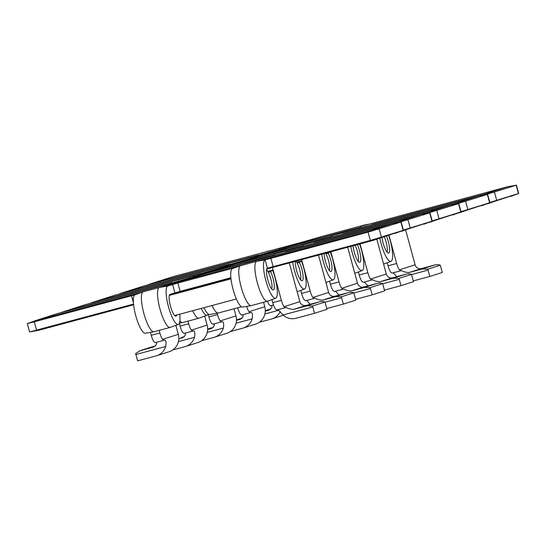 <?xml version="1.0" encoding="UTF-8"?>
<svg xmlns="http://www.w3.org/2000/svg" width="546" height="546" viewBox="0 0 546 546"><rect width="100%" height="100%" fill="white"/><g stroke="black" fill="none" stroke-linecap="round" stroke-linejoin="round"><path stroke-width="0.82" d="M386.507 236.131A11.282 2.723 -105 0 1 388.295 241.366A11.282 2.723 -105 0 1 388.568 253.105A11.282 2.723 -105 0 1 383.101 243.031A11.282 2.723 -105 0 1 381.982 237.578M371.178 225.109A20.68 4.996 -105 0 1 371.894 224.502L485.203 193.885L507.664 186.739L369.321 224.113L360.428 226.399L365.26 224.815A20.68 4.996 -105 0 1 365.315 224.795A20.68 4.996 -105 0 1 365.424 224.775L369.54 224.051M379.839 238.261A19.909 4.812 75 0 0 381.108 243.666A19.909 4.812 75 0 0 390.963 261.391A19.909 4.812 75 0 0 390.288 240.731A19.909 4.812 75 0 0 388.65 235.442M322.918 236.193A20.68 4.996 75 0 0 322.863 236.206A20.68 4.996 75 0 0 322.809 236.22L303.296 241.858L172.652 276.774L150.942 283.715L258.374 255.009A20.68 4.996 75 0 0 257.671 255.603M258.408 254.996L254.252 256.524L296.471 244.376A156.265 1.713 -15.2 0 0 349.358 230.159L360.886 227.191L355.821 228.815A20.68 4.996 75 0 0 355.767 228.829A20.68 4.996 75 0 0 355.037 229.436M489.817 202.47L518.7 193.475L516.441 185.155L485.128 194.806M516.441 185.155L507.678 186.732L516.175 185.251L518.434 193.577L485.121 204.443M273.833 251.242A20.68 4.996 -105 0 1 274.604 250.641L278.637 249.938M371.894 224.502L376.051 223.778M387.018 252.115A10.422 2.518 75 0 0 386.097 241.967A10.422 2.518 75 0 0 384.323 236.827M270.918 309.009L268.079 309.773A9.848 9.555 -107.7 0 0 267.663 309.896L265.295 310.654M270.4 305.821L273.491 304.989L270.4 305.821L269.205 304.832A8.204 1.986 -105 0 1 267.431 301.255M265.281 311.165L269.048 310.148M269.267 310.073L268.83 310.21C272.024 307.862 272.809 306.313 271.178 305.569M259.261 322.29L271.362 319.041A14.442 14.019 72.3 0 0 271.976 318.864L283.285 315.247M280.098 311.875A14.442 14.019 72.3 0 1 271.976 318.864M400.819 270.768L392.124 273.102L390.718 272.174A8.204 1.986 -105 0 1 388.049 265.8L387.223 262.769M396.785 276.645L393.147 272.85M413.247 280.91L429.798 276.46L442.28 272.474L440.301 265.185A9.848 9.555 -107.7 0 0 434.766 264.974L421.41 268.564A5.255 5.098 72.3 0 1 415.11 264.817L405.651 230.009M429.798 276.46L428.078 270.127A6.566 1.583 75 0 0 427.798 269.178L440.301 265.185M389.011 235.326L396.662 263.486A8.204 1.986 75 0 0 399.331 269.861L400.86 270.755L401.631 270.509C402.45 271.464 404.845 272.161 408.804 272.59L422.16 269.001L427.798 269.178M392.124 273.102L400.86 270.755M246.628 306.408A8.204 1.986 75 0 0 248.996 311.732L250.307 312.681L251.064 312.442C252.45 312.619 252.812 314.762 252.163 318.864A14.442 14.019 72.3 0 1 243.154 328.071L255.637 324.085A14.442 14.019 -107.7 0 0 264.776 306.688L263.582 302.293M242.096 318.222L239.257 318.98A9.848 9.555 -107.7 0 0 238.841 319.103L236.473 319.86M241.598 315.028L250.266 312.694L241.598 315.028L240.383 314.046A8.204 1.986 -105 0 1 237.735 307.773M236.459 320.372L240.226 319.355M240.445 319.28L240.008 319.424C243.202 317.076 243.987 315.527 242.356 314.783M230.439 331.504L242.54 328.248A14.442 14.019 72.3 0 0 243.154 328.071M360.019 243.925L367.84 272.693A8.204 1.986 75 0 0 370.509 279.067L372.038 279.968L363.302 282.316L361.896 281.388A8.204 1.986 -105 0 1 359.227 275.007L358.401 271.976M367.963 285.858L364.325 282.064M384.425 290.117L400.976 285.674L413.458 281.681L411.479 274.399A9.848 9.555 -107.7 0 0 405.944 274.181L392.588 277.771A5.255 5.098 72.3 0 1 386.288 274.031L376.829 239.223M400.976 285.674L399.249 279.334A6.566 1.583 75 0 0 398.976 278.392L411.479 274.399M372.017 279.975L372.795 279.723C373.628 280.678 376.023 281.367 379.982 281.804L393.338 278.214L398.976 278.392M208.128 314.093L208.886 316.878A8.204 1.986 -105 0 0 211.561 323.252L212.776 324.235L221.485 321.894L220.175 320.939A8.204 1.986 75 0 1 217.499 314.564L217.131 313.206M221.485 321.894L222.263 321.649C223.628 321.833 223.99 323.976 223.341 328.078A14.442 14.019 72.3 0 1 214.332 337.285L226.815 333.292A14.442 14.019 -107.7 0 0 235.954 315.895L234.016 308.777M213.274 327.429L210.435 328.194A9.848 9.555 -107.7 0 0 210.019 328.317L207.651 329.074M207.637 329.586L211.404 328.569M211.623 328.494L211.186 328.631C214.38 326.283 215.165 324.74 213.527 323.996M201.617 340.718L213.718 337.462A14.442 14.019 72.3 0 0 214.332 337.285M343.168 289.189L334.48 291.53L333.074 290.595A8.204 1.986 -105 0 1 330.405 284.22L329.579 281.19M339.141 295.065L335.503 291.277M355.603 299.331L372.154 294.881L384.637 290.895L382.65 283.606A9.848 9.555 -107.7 0 0 377.122 283.394L363.766 286.984A5.255 5.098 72.3 0 1 357.466 283.238L347.686 247.236M372.154 294.881L370.427 288.547A6.566 1.583 75 0 0 370.154 287.606L382.65 283.606M330.828 251.767L339.018 281.907A8.204 1.986 75 0 0 341.687 288.281L343.216 289.175L343.987 288.93C344.806 289.885 347.201 290.581 351.16 291.011L364.516 287.421L370.154 287.606M334.48 291.53L343.216 289.175M192.642 331.108L183.927 333.456L192.663 331.108L191.353 330.153A8.204 1.986 75 0 1 188.677 323.778L187.967 321.15M179.306 323.307L180.064 326.092A8.204 1.986 -105 0 0 182.739 332.466L183.954 333.449M192.663 331.108L193.42 330.862C194.806 331.04 195.168 333.183 194.519 337.291A14.442 14.019 72.3 0 1 185.51 346.492L197.993 342.506A14.442 14.019 -107.7 0 0 207.132 325.109L204.682 316.093M181.613 337.408A9.848 9.555 -107.7 0 0 181.197 337.524L184.452 336.643M178.815 338.8L182.582 337.776M182.801 337.701L182.364 337.844C185.558 335.497 186.336 333.947 184.705 333.203M172.795 349.925L184.896 346.676A14.442 14.019 72.3 0 0 185.51 346.492M305.678 300.73L314.346 298.403L305.658 300.737L304.252 299.809A8.204 1.986 -105 0 1 301.583 293.434L300.757 290.397M310.319 304.279L306.681 300.484M326.781 308.545L343.332 304.095L355.808 300.102L353.828 292.82A9.848 9.555 -107.7 0 0 348.3 292.608L334.944 296.198A5.255 5.098 72.3 0 1 328.644 292.451L318.489 255.084M343.332 304.095L341.605 297.761A6.566 1.583 75 0 0 341.332 296.812L353.828 292.82M301.638 259.616L310.196 291.114A8.204 1.986 75 0 0 312.865 297.495L314.394 298.389L315.151 298.15C315.984 299.099 318.379 299.788 322.338 300.225L335.694 296.635L341.332 296.812M150.443 332.371L151.242 335.299A8.204 1.986 -105 0 0 153.917 341.68L155.105 342.663L163.82 340.322L162.531 339.359A8.204 1.986 75 0 1 159.855 332.985L159.145 330.364M163.841 340.315L164.599 340.076C165.984 340.254 166.346 342.397 165.697 346.498A14.442 14.019 72.3 0 1 156.688 355.705L169.164 351.72A14.442 14.019 -107.7 0 0 178.303 334.323L175.86 325.307M155.63 345.85L152.791 346.614A9.848 9.555 -107.7 0 0 152.375 346.737L139.769 350.764L153.76 346.99M153.979 346.915L153.542 347.058C156.736 344.703 157.514 343.161 155.883 342.417M156.688 355.705A14.442 14.019 72.3 0 1 156.074 355.883L137.619 360.845L135.893 354.511A6.566 1.583 75 0 0 135.62 353.562L140.185 350.648L152.791 346.614M272.44 267.465L281.374 300.327A8.204 1.986 75 0 0 284.043 306.702L285.572 307.603L276.836 309.951L275.43 309.016A8.204 1.986 -105 0 1 272.754 302.641L271.935 299.611M314.51 313.302L312.783 306.968A6.566 1.583 75 0 0 312.51 306.026L325.007 302.027L326.986 309.316L314.51 313.302L296.048 318.263A14.442 14.019 72.3 0 1 282.985 314.981C280.241 311.793 278.453 310.032 277.614 309.698M285.551 307.61L286.343 307.357C287.162 308.306 289.557 309.002 293.509 309.439L306.866 305.849L312.51 306.026M325.007 302.027A9.848 9.555 -107.7 0 0 319.478 301.815L306.122 305.405A5.255 5.098 72.3 0 1 299.822 301.658L289.298 262.933M358.196 261.329A10.422 2.518 75 0 0 357.275 251.18A10.422 2.518 75 0 0 355.132 245.236M329.375 270.536A10.422 2.518 75 0 0 328.453 260.387A10.422 2.518 75 0 0 325.628 253.167M300.553 279.75A10.422 2.518 75 0 0 299.631 269.601A10.422 2.518 75 0 0 295.959 261.138M271.731 288.957A10.422 2.518 75 0 0 270.809 278.815A10.422 2.518 75 0 0 266.578 269.799M357.377 244.635A11.282 2.723 -105 0 1 359.473 250.58A11.282 2.723 -105 0 1 359.746 262.319A11.282 2.723 -105 0 1 354.279 252.238A11.282 2.723 -105 0 1 353.044 245.796M342.356 234.316A20.68 4.996 -105 0 1 343.072 233.715L457.145 202.88L478.842 195.946L340.499 233.326L331.606 235.613L336.438 234.022A20.68 4.996 -105 0 1 336.493 234.009A20.68 4.996 -105 0 1 336.595 233.981L340.718 233.265M350.812 246.396A19.909 4.812 75 0 0 352.286 252.873A19.909 4.812 75 0 0 362.141 270.604A19.909 4.812 75 0 0 361.466 249.945A19.909 4.812 75 0 0 359.609 244.035M294.096 245.407A20.68 4.996 75 0 0 294.041 245.42A20.68 4.996 75 0 0 293.987 245.434L274.474 251.071L143.83 285.988L122.133 292.922L229.552 264.223A20.68 4.996 75 0 0 228.849 264.817M229.586 264.209L225.43 265.738L267.649 253.583A156.265 1.713 -15.2 0 0 320.536 239.373L332.064 236.404L326.999 238.029A20.68 4.996 75 0 0 326.945 238.042A20.68 4.996 75 0 0 326.215 238.643M460.995 211.677L489.878 202.689L487.619 194.362L456.306 204.02M487.619 194.362L478.856 195.939L487.353 194.465L489.612 202.784L456.299 213.657M245.011 260.456A20.68 4.996 -105 0 1 245.782 259.855L249.809 259.152M489.81 202.723L481.511 205.767M343.072 233.715L347.229 232.985M326.01 253.863L328.262 253.235A11.282 2.723 -105 0 1 330.651 259.787A11.282 2.723 -105 0 1 330.924 271.526A11.282 2.723 -105 0 1 325.457 261.452A11.282 2.723 -105 0 1 324.126 253.569M313.534 243.53A20.68 4.996 -105 0 1 314.25 242.922L428.323 212.094L450.034 205.153L311.677 242.533L302.784 244.826L307.616 243.236A20.68 4.996 -105 0 1 307.671 243.216A20.68 4.996 -105 0 1 307.773 243.195L311.896 242.479M321.751 254.211A19.909 4.812 75 0 0 323.464 262.087A19.909 4.812 75 0 0 333.319 279.811A19.909 4.812 75 0 0 332.644 259.152A19.909 4.812 75 0 0 330.296 251.911M265.274 254.613A20.68 4.996 75 0 0 265.22 254.627A20.68 4.996 75 0 0 265.165 254.641L245.652 260.278L115.008 295.195L93.298 302.136L200.73 273.43A20.68 4.996 75 0 0 200.02 274.024M199.113 274.031L238.827 262.797A156.265 1.713 -15.2 0 0 291.714 248.58L303.242 245.611L298.177 247.236A20.68 4.996 75 0 0 298.123 247.256A20.68 4.996 75 0 0 297.393 247.857M432.173 220.891L461.056 211.903L458.797 203.576L427.484 213.233M216.189 269.663A20.68 4.996 -105 0 1 216.96 269.062L220.987 268.359M329.832 252.034L328.262 253.235M450.02 205.16L458.531 203.672L460.79 211.998L427.47 222.864M450.034 205.153L458.797 203.576M314.25 242.922L318.407 242.199M297.188 263.076L299.44 262.442A11.282 2.723 -105 0 1 301.829 269.001A11.282 2.723 -105 0 1 302.102 280.74A11.282 2.723 -105 0 1 296.628 270.659A11.282 2.723 -105 0 1 295.325 261.309M284.712 252.743A20.68 4.996 -105 0 1 285.421 252.136L398.737 221.519L421.198 214.373L282.855 251.747L273.962 254.033L278.794 252.443A20.68 4.996 -105 0 1 278.849 252.429A20.68 4.996 -105 0 1 278.951 252.409L283.074 251.686M292.717 262.012A19.909 4.812 75 0 0 294.642 271.301A19.909 4.812 75 0 0 304.497 289.025A19.909 4.812 75 0 0 303.815 268.366A19.909 4.812 75 0 0 301.406 260.947L296.683 262.169M236.452 263.827A20.68 4.996 75 0 0 236.398 263.841A20.68 4.996 75 0 0 236.343 263.855L216.83 269.492L86.186 304.409L64.954 311.227L171.908 282.644A20.68 4.996 75 0 0 171.198 283.238M171.942 282.63L167.786 284.159L210.005 272.004A156.265 1.713 -15.2 0 0 262.892 257.794L274.42 254.825L269.349 256.449A20.68 4.996 75 0 0 269.301 256.463A20.68 4.996 75 0 0 268.571 257.07M179.887 320.823A20.68 4.996 75 0 0 182.671 322.57A20.68 4.996 75 0 0 182.774 322.543L198.928 318.202A20.68 4.996 -105 0 1 192.677 310.729M201.201 308.435A19.909 4.812 75 0 0 207.132 315.192A19.909 4.812 75 0 0 208.183 313.977M207.132 315.192L199.031 318.175A20.68 4.996 -105 0 1 198.928 318.202M403.351 230.105L432.234 221.11L429.968 212.79L398.662 222.44M429.968 212.79L421.212 214.366L429.709 212.885L431.968 221.212L398.648 232.077M187.367 278.876A20.68 4.996 -105 0 1 188.138 278.276L192.165 277.573M301.406 260.947L299.44 262.442M423.88 224.181L432.166 221.144M285.421 252.136L289.585 251.413M268.366 272.283L270.618 271.655A11.282 2.723 -105 0 1 273.007 278.214A11.282 2.723 -105 0 1 273.28 289.946A11.282 2.723 -105 0 1 267.806 279.873A11.282 2.723 -105 0 1 267.376 268.188L370.338 240.452L403.412 230.323L401.146 221.997L368.072 232.125L265.117 259.862A19.909 4.812 75 0 0 265.82 280.507A19.909 4.812 75 0 0 275.675 298.232A19.909 4.812 75 0 0 274.993 277.58A19.909 4.812 75 0 0 272.584 270.161L267.861 271.382M230.931 278.399A156.265 1.713 164.8 0 1 209.698 284.118A156.265 1.713 164.8 0 1 183.852 291.038L169.485 294.976M176.754 315.008A11.282 2.723 -105 0 1 175.914 316.12A11.282 2.723 -105 0 1 170.441 306.04A11.282 2.723 -105 0 1 170.059 294.335A11.282 2.723 -105 0 1 170.086 294.328L180.139 291.332A165.124 1.815 -15.2 0 0 207.453 284.022A165.124 1.815 -15.2 0 0 230.862 277.709M275.675 298.232L267.574 301.215A20.68 4.996 -105 0 1 267.472 301.249A20.68 4.996 -105 0 1 257.337 282.801A20.68 4.996 -105 0 1 256.6 261.343L370.679 230.514L392.39 223.573L254.033 260.961L245.14 263.247L249.972 261.657A20.68 4.996 -105 0 1 250.027 261.643A20.68 4.996 -105 0 1 250.129 261.616L254.252 260.899M212.053 305.521A20.68 4.996 75 0 0 218.202 313.022L209.698 314.503A19.909 4.812 -105 0 1 203.972 307.691M218.202 313.022A20.68 4.996 75 0 0 218.304 312.995L241.475 306.77M207.63 273.034A20.68 4.996 75 0 0 207.569 273.048A20.68 4.996 75 0 0 207.521 273.068L188.008 278.699L57.364 313.622L35.654 320.557L143.086 291.857A20.68 4.996 75 0 0 143.823 313.308A20.68 4.996 75 0 0 153.849 331.777A20.68 4.996 75 0 0 153.952 331.756L170.106 327.416A20.68 4.996 -105 0 1 159.971 308.968A20.68 4.996 -105 0 1 159.316 287.489L181.183 281.217A156.265 1.713 -15.2 0 0 234.07 267.001L245.598 264.039L240.527 265.656A20.68 4.996 75 0 0 240.479 265.677A20.68 4.996 75 0 0 241.189 287.141A20.68 4.996 75 0 0 251.215 305.61A20.68 4.996 75 0 0 251.317 305.589L267.472 301.249M153.849 331.777L145.345 333.265A19.909 4.812 -105 0 1 135.695 315.479A19.909 4.812 -105 0 1 134.985 294.833L143.161 291.83L159.316 287.489L167.827 286.002A19.909 4.812 75 0 0 168.455 306.675A19.909 4.812 75 0 0 178.31 324.406A19.909 4.812 75 0 0 179.709 314.209M251.215 305.61L242.711 307.098A19.909 4.812 -105 0 1 233.06 289.312A19.909 4.812 -105 0 1 232.378 268.652A19.909 4.812 -105 0 1 232.425 268.639L240.431 265.697M178.31 324.406L170.209 327.382A20.68 4.996 -105 0 1 170.106 327.416M235.326 267.574L233.763 267.99A165.124 1.815 164.8 0 1 205.194 275.703A165.124 1.815 164.8 0 1 177.873 283.012L167.827 286.002M272.584 270.161L270.618 271.655M133.593 304.777L38.8 330.255L29.634 331.948L133.517 304.102M403.344 230.357L373.348 240.336L266.769 269.021M135.121 294.779L34.296 321.833L27.3 323.628L35.654 320.557M256.6 261.343L265.117 259.862L267.397 268.175M143.12 291.844L141.462 292.451M392.39 223.573L401.146 221.997M27.3 323.628L29.634 331.948M322.809 236.22L365.26 224.815L369.424 224.085M485.967 193.666L494.478 192.185L496.744 200.512L488.636 203.487M376.16 223.744L355.821 228.815M279.402 249.106L285.408 248.061M296.471 244.376L295.045 245.147M349.358 230.159L349.092 231.026M254.259 256.524L256.757 255.61M247.461 258.36L248.635 257.466M150.73 284.118L151.419 283.592M270.284 250.757L267.062 251.317M265.254 252.061L264.121 252.259M387.994 220.011L387.407 220.454M485.203 193.885L483.633 195.079M360.701 226.269L361.834 226.071M487.209 203.678L487.871 203.706M265.295 310.66L268.079 309.773M422.16 269.001L434.766 264.974M408.804 272.59L421.41 268.564M399.331 269.861L415.11 264.817M396.662 263.486L388.049 265.8M264.892 313.984L278.692 310.271M411.527 274.57L428.078 270.127M236.473 319.874L239.257 318.98M248.996 311.732L264.776 306.688M393.338 278.214L405.944 274.181M379.982 281.804L392.588 277.771M370.509 279.067L386.288 274.031M367.84 272.693L359.227 275.007M236.07 323.191L252.163 318.864M382.698 283.784L399.249 279.334M363.322 282.309L371.997 279.982M217.499 314.564L208.886 316.878M207.651 329.088L210.435 328.194M220.175 320.939L235.954 315.895M364.516 287.421L377.122 283.394M351.16 291.011L363.766 286.984M341.687 288.281L357.466 283.238M339.018 281.907L330.405 284.22M207.248 332.405L223.341 328.078M212.776 324.235L221.444 321.908M353.876 292.997L370.427 288.547M188.677 323.778L180.064 326.092M191.353 330.153L207.132 325.109M335.694 296.635L348.3 292.608M322.338 300.225L334.944 296.198M312.865 297.495L328.644 292.451M310.196 291.114L301.583 293.434M178.426 341.612L194.519 337.291M325.054 302.204L341.605 297.761M159.855 332.985L151.242 335.299M162.531 339.359L178.303 334.323M306.866 305.849L319.478 301.815M293.509 309.439L306.122 305.405M284.043 306.702L299.822 301.658M281.374 300.327L272.754 302.641M135.893 354.511L165.697 346.498M155.132 342.656L163.8 340.329M282.985 314.981L312.783 306.968M276.856 309.944L285.524 307.61M293.987 245.434L336.438 234.022L340.602 233.299M457.145 202.88L465.656 201.399L467.922 209.719L459.814 212.701M347.338 232.958L326.999 238.029M250.58 258.319L256.586 257.268M267.649 253.583L266.223 254.354M320.536 239.373L320.27 240.233M225.437 265.738L227.935 264.817M218.639 267.567L219.813 266.673M121.908 293.332L122.597 292.799M241.462 259.964L238.233 260.531M236.432 261.268L235.299 261.466M359.172 229.218L358.585 229.668M456.381 203.092L454.811 204.286M331.879 235.483L333.012 235.285M458.387 212.885L459.05 212.913M265.165 254.641L307.616 243.236L311.78 242.506M428.323 212.094L436.834 210.606L439.1 218.932L430.992 221.915M318.509 242.171L298.177 247.236M221.758 267.526L227.764 266.482M238.827 262.797L237.401 263.568M291.714 248.58L291.448 249.447M189.817 276.781L190.991 275.887M93.086 302.539L93.776 302.013M207.61 270.482L206.477 270.68M330.35 238.431L329.764 238.875M427.559 212.305L425.989 213.5M303.057 244.69L304.19 244.492M429.565 222.099L430.228 222.126M236.343 263.855L278.794 252.443L282.958 251.72M399.501 221.301L408.012 219.82L410.271 228.139L402.17 231.122M289.687 251.378L269.349 256.449M192.936 276.74L198.942 275.696M210.005 272.004L208.579 272.782M262.892 257.794L262.619 258.661M167.793 284.159L170.284 283.238M160.995 285.995L162.169 285.094M64.264 311.752L64.954 311.227M178.781 279.695L177.648 279.893M301.522 247.645L300.942 248.089M398.737 221.519L397.167 222.713M274.235 253.904L275.368 253.706M400.744 231.306L401.406 231.333M181.183 281.217L177.873 283.012L180.139 291.332L183.852 291.038M207.521 273.068L249.972 261.657L254.129 260.933M370.679 230.514L379.19 229.027L381.449 237.353L373.348 240.336M395.045 233.401L403.146 230.419L400.887 222.099L392.376 223.58M265.144 259.848L256.681 261.316L240.527 265.656M36.132 320.434L34.296 321.833L36.555 330.159L38.8 330.255M133.408 302.702L131.504 295.707L133.347 294.308M169.615 294.731L174.884 292.793L172.625 284.466L164.114 285.954M233.804 268.134L234.07 267.001M272.7 256.852L270.864 258.258L273.123 266.578L275.368 266.673M372.584 240.547L370.338 240.452L368.072 232.125L369.915 230.726M154.989 287.599L151.768 288.165M149.959 288.902L148.826 289.1M245.413 263.111L246.546 262.913M390.963 261.391L383.592 264.1M365.315 224.795L322.863 236.206M150.942 283.715L147.372 285.026M267.069 251.31L270.57 250.682M510.346 196.553L518.632 193.509M230.985 278.849L169.328 295.413M236.391 298.976L174.74 315.547M362.141 270.604L354.77 273.314M336.493 234.009L294.041 245.42M122.12 292.922L118.55 294.233M238.247 260.524L241.742 259.889M333.319 279.811L325.948 282.528M307.671 243.216L265.22 254.627M200.764 273.423L196.608 274.945M93.298 302.136L89.728 303.446M452.702 214.974L460.988 211.93M304.497 289.025L297.126 291.735M179.381 323.143L182.671 322.57M278.849 252.429L236.398 263.841M64.476 311.343L60.906 312.653M232.378 268.652L240.479 265.677M250.027 261.643L207.569 273.048M151.781 288.158L155.276 287.524"/></g></svg>

